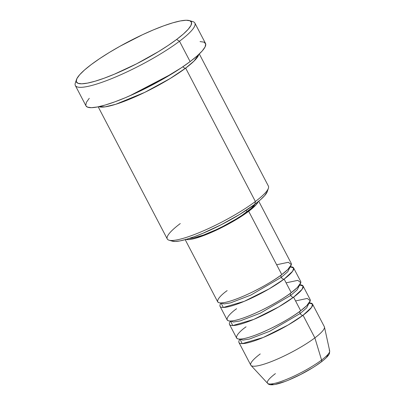 <?xml version="1.0" encoding="UTF-8"?>
<svg xmlns="http://www.w3.org/2000/svg" width="405" height="405" viewBox="0 0 405 405"><rect width="100%" height="100%" fill="white"/><g stroke="black" fill="none" stroke-linecap="round" stroke-linejoin="round"><path stroke-width="0.61" d="M316.589 365.194L320.806 362.212A2.592 1.716 53.1 0 0 321.195 362.014C311.804 368.854 300.885 374.903 288.426 380.168C275.177 385.54 269.188 385.727 267.609 383.332A35.063 6.328 -27.6 0 0 289.347 378.219A35.063 6.328 -27.6 0 0 321.58 360.05A2.592 1.716 53.1 0 1 321.195 362.014A2.592 1.716 -126.9 0 0 321.58 360.05A35.063 6.328 152.4 0 1 291.236 377.389A35.063 6.328 152.4 0 1 268.409 383.803A35.063 6.328 152.4 0 1 275.415 373.618M281.257 277.339A2.592 1.716 53.1 0 1 281.126 275.066A2.592 1.716 -126.9 0 0 281.257 277.339L287.763 271.72L290.147 266.895L287.763 271.72L281.257 277.339A2.592 1.716 -126.9 0 0 284.143 279.101A2.592 1.716 53.1 0 1 281.257 277.339L250.837 295.088L230.521 302.889L224.021 303.932L221.196 302.94L224.021 303.932L230.521 302.889L250.837 295.088L281.257 277.339M185.186 239.659L217.693 301.831A41.497 7.492 -27.6 0 0 242.767 296.45A41.497 7.492 -27.6 0 0 281.779 274.58L287.894 269.431L291.342 264.597L288.345 262.273L276.645 264.759M220.057 306.352L227.144 319.915A41.497 7.492 -27.6 0 0 252.224 314.538A41.497 7.492 -27.6 0 0 291.236 292.663L284.143 279.101A41.497 7.492 152.4 0 0 293.6 267.902A41.497 7.492 152.4 0 0 290.223 266.794L293.666 268.039L292.643 271.228L284.143 279.101A41.497 7.492 152.4 0 1 245.131 300.971A41.497 7.492 152.4 0 1 220.057 306.352A41.497 7.492 152.4 0 1 221.069 302.945L223.297 307.466L244.271 301.335L269.188 288.861L284.143 279.101L291.236 292.663L297.346 287.515L300.799 282.685L297.802 280.356L286.102 282.842M290.709 295.427A2.592 1.716 53.1 0 1 290.577 293.154A2.592 1.716 -126.9 0 0 290.709 295.427L297.214 289.803L299.599 284.978L297.214 289.803L290.709 295.427A2.592 1.716 -126.9 0 0 293.6 297.184A2.592 1.716 53.1 0 1 290.709 295.427L260.293 313.176L239.978 320.978L233.472 322.021L230.653 321.023L233.472 322.021L239.978 320.978L260.293 313.176L290.709 295.427M229.508 324.435L236.601 338.003A41.497 7.492 -27.6 0 0 261.681 332.621A41.497 7.492 -27.6 0 0 300.687 310.746L293.6 297.184A41.497 7.492 152.4 0 0 303.056 285.986A41.497 7.492 152.4 0 0 299.675 284.877L303.117 286.127L302.1 289.317L293.6 297.184A41.497 7.492 152.4 0 1 254.588 319.059A41.497 7.492 152.4 0 1 229.508 324.435A41.497 7.492 152.4 0 1 230.526 321.028L232.748 325.549L253.727 319.423L278.64 306.95L293.6 297.184L300.687 310.746L306.803 305.598L310.25 300.768L307.258 298.439L295.554 300.93M300.034 311.237A2.592 1.716 -126.9 0 0 300.166 313.51L269.745 331.26L249.429 339.061L242.929 340.104L240.109 339.112L242.929 340.104L249.429 339.061L269.745 331.26L300.166 313.51A2.592 1.716 -126.9 0 0 303.051 315.267A41.497 7.492 152.4 0 1 264.04 337.142A41.497 7.492 152.4 0 1 238.965 342.524L250.781 365.128A41.497 7.492 -27.6 0 0 275.861 359.746A41.497 7.492 -27.6 0 0 314.872 337.876L321.58 360.05L314.872 337.876L303.051 315.267A41.497 7.492 152.4 0 0 312.508 304.074A41.497 7.492 152.4 0 0 309.131 302.96L312.574 304.211L311.551 307.4L303.051 315.267A2.592 1.716 53.1 0 1 300.166 313.51L306.671 307.891L309.055 303.067L306.671 307.891L300.166 313.51A2.592 1.716 53.1 0 1 300.292 310.949M169.001 240.19L172.398 241.193A54.462 9.831 -27.6 0 0 207.962 231.083A54.462 9.831 -27.6 0 0 254.861 204.252L255.388 201.487A57.054 10.302 152.4 0 1 206.256 229.594A57.054 10.302 152.4 0 1 169.001 240.19A57.054 10.302 152.4 0 1 180.271 223.57M76.444 79.653L75.325 83.015A67.432 12.17 -27.6 0 0 110.93 78.919A67.432 12.17 -27.6 0 0 179.491 41.239L176.6 39.482A64.835 11.704 152.4 0 1 110.676 75.715A64.835 11.704 152.4 0 1 76.444 79.653A64.835 11.704 152.4 0 1 91.236 64.572L84.478 70.024L79.623 74.788L76.849 78.676L76.272 81.542L77.907 83.273L81.694 83.805L87.49 83.111L95.069 81.223L104.146 78.216L114.362 74.201L136.632 63.803L158.487 51.612L168.202 45.421L176.6 39.482L183.359 34.025L188.219 29.261L190.993 25.373L191.57 22.508L189.935 20.782L186.143 20.25L180.346 20.944L172.768 22.827L163.696 25.834L153.48 29.854L142.509 34.719L120.017 46.236L109.355 52.442L99.64 58.634L91.236 64.572A64.835 11.704 152.4 0 1 147.071 32.633A64.835 11.704 152.4 0 1 189.408 20.594A64.835 11.704 152.4 0 1 176.6 39.482L179.491 41.239A67.432 12.17 152.4 0 1 116.098 76.783A67.432 12.17 152.4 0 1 75.345 85.526A67.432 12.17 152.4 0 1 76.211 81.162M198.799 54.427L194.041 61.059L185.662 68.116A2.592 1.716 53.1 0 1 182.974 66.693A2.592 1.716 -126.9 0 0 185.662 68.116A57.054 10.302 152.4 0 1 135.761 96.562A57.054 10.302 152.4 0 1 98.861 106.672L104.996 106.879L115.769 104.282L144.752 92.38L170.135 78.535L185.662 68.116L255.388 201.487L185.662 68.116A57.054 10.302 152.4 0 0 198.799 54.427M185.525 239.309L187.95 239.649L191.661 239.203L196.511 237.998L208.858 233.503L215.875 230.389L230.273 223.018L237.097 219.044L248.69 211.283L281.779 274.58L248.69 211.283A41.497 7.492 152.4 0 1 213.076 231.67A41.497 7.492 152.4 0 1 185.93 239.446M246.984 211.785L246.205 210.301L246.984 211.785A38.9 7.022 -27.6 0 0 255.256 203.953L251.039 208.509L241.942 215.344L236.115 219.059L222.998 226.375L216.219 229.696L203.507 235.027L193.514 237.963L189.429 238.368A38.9 7.022 -27.6 0 0 246.984 211.785M98.182 106.814L167.265 238.96A57.054 10.302 -27.6 0 0 201.746 231.564A57.054 10.302 -27.6 0 0 255.388 201.487A57.054 10.302 -27.6 0 0 268.393 186.092L199.306 53.946M75.345 85.526L85.981 105.872A67.432 12.17 -27.6 0 0 126.735 97.129A67.432 12.17 -27.6 0 0 190.127 61.585L179.491 41.239L190.127 61.585A67.432 12.17 -27.6 0 0 205.497 43.391L194.861 23.044A67.432 12.17 152.4 0 1 179.491 41.239A67.432 12.17 -27.6 0 0 192.81 21.597L189.408 20.594M238.965 342.524A41.497 7.492 152.4 0 1 239.978 339.112L242.205 343.637L263.179 337.507L288.097 325.033L303.051 315.267L314.872 337.876A41.497 7.492 152.4 0 1 276.726 359.377A41.497 7.492 152.4 0 1 250.999 365.432A41.497 7.492 152.4 0 1 260.238 353.935M246.058 326.805C237.684 332.596 228.633 343.151 248.508 337.461C269.067 331.265 294.516 315.89 300.687 310.746A41.497 7.492 -27.6 0 0 310.149 299.553L303.056 285.986M329.204 350.168A35.063 6.328 152.4 0 1 321.58 360.05A35.063 6.328 -27.6 0 0 329.675 350.887L324.456 327.027A41.497 7.492 152.4 0 1 314.872 337.876A41.497 7.492 -27.6 0 0 324.329 326.678L312.508 304.074M271.249 384.198L273.147 384.466M276.058 384.117L284.421 381.662M289.555 379.642L300.733 374.423L311.708 368.302M326.638 357.078L328.03 355.124M190.78 21.268A67.432 12.17 152.4 0 1 194.861 23.044M200.05 41.583L203.993 42.135L205.694 43.932L205.092 46.914L202.211 50.959L197.154 55.91L190.127 61.585L181.389 67.762L160.198 80.656L136.804 92.634L125.398 97.696L114.772 101.868L105.335 104.996L97.453 106.96L91.424 107.679L87.485 107.128L85.961 105.837M85.779 105.33L86.381 102.349L89.267 98.309M267.31 191.53L264.622 195.666L260.542 199.67L254.861 204.252L239.644 214.437L221.287 224.679L202.581 233.417L194 236.788L186.376 239.315L180.007 240.899L175.142 241.481L171.958 241.036M248.69 211.283L256.127 204.743L258.137 201.695A41.497 7.492 152.4 0 1 248.69 211.283M227.149 290.633C218.776 296.425 209.724 306.98 229.6 301.295C250.158 295.098 275.608 279.723 281.779 274.58A41.497 7.492 -27.6 0 0 291.236 263.382L258.734 201.209M236.601 308.721C228.233 314.508 219.176 325.068 239.056 319.378C259.615 313.181 285.059 297.807 291.236 292.663A41.497 7.492 -27.6 0 0 300.692 281.465L293.6 267.902M129.696 95.853L172.322 73.568L129.696 95.853M268.409 188.219A57.054 10.302 152.4 0 1 255.388 201.487L254.861 204.252A54.462 9.831 -27.6 0 0 267.29 191.585L268.409 188.219M290.507 267.265L290.122 266.844M299.958 285.353L299.573 284.928M309.415 303.436L309.03 303.016M250.999 365.432L267.609 383.332M240.206 339.613L240.079 339.061M230.754 321.529L230.627 320.978M221.297 303.446L221.17 302.889M321.18 362.024C327.61 357.063 329.027 354.765 329.498 353.241L329.675 350.887"/></g></svg>
